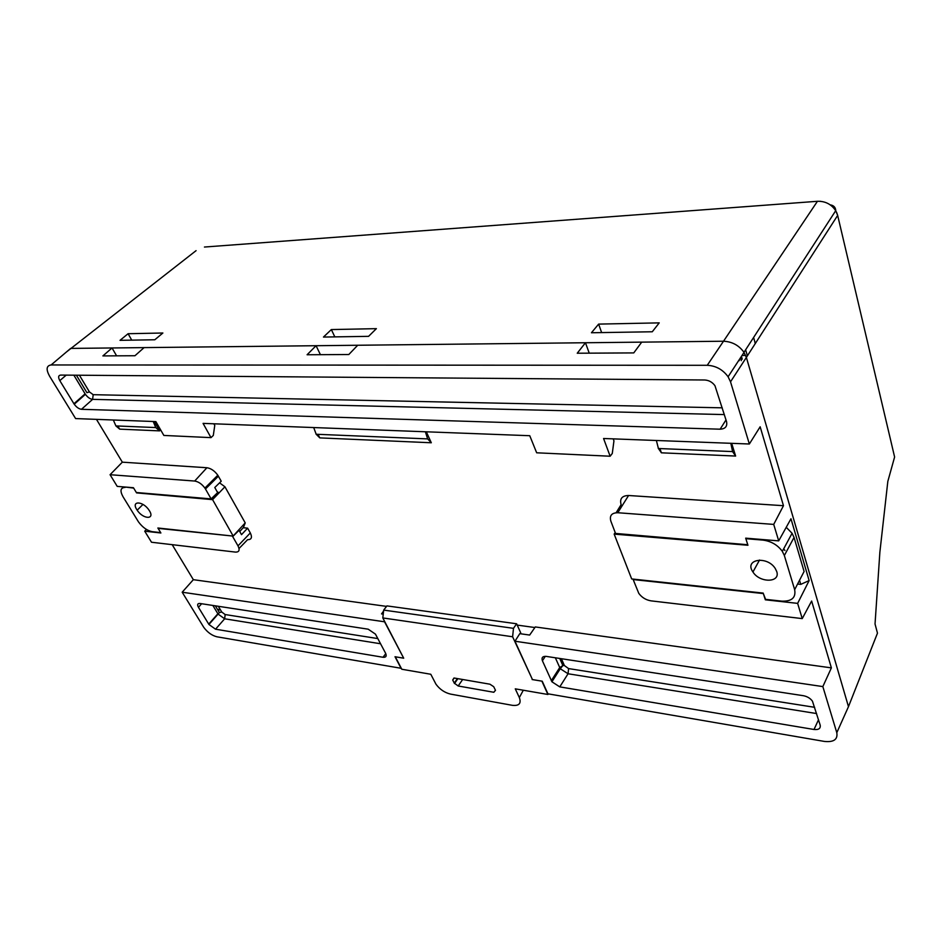 <?xml version="1.0" encoding="UTF-8"?>
<svg xmlns="http://www.w3.org/2000/svg" width="942" height="942" viewBox="0 0 942 942"><rect width="100%" height="100%" fill="white"/><g stroke="black" fill="none" stroke-linecap="round" stroke-linejoin="round"><path stroke-width="1.41" d="M794.047 537.435L804.091 571.488L794.659 589.668L784.345 555.509L794.047 537.435L792.081 533.278L786.24 527.308M763.114 539.589L762.843 540.096C771.074 541.144 777.562 544.9 782.319 551.341L784.345 555.509M762.843 540.096L745.852 538.683L747.948 545.265L614.16 534.114L631.682 578.941L763.185 593.083L765.175 599.312L781.801 601.137C791.763 601.491 796.049 597.675 794.659 589.668M776.714 571.5L775.242 568.473C767.047 555.356 743.78 559.277 752.941 571.982C759.652 583.11 780.777 582.862 776.714 571.5M784.933 550.481L783.685 548.833M615.208 532.536L614.16 534.114M615.22 532.583L614.408 533.82M125.215 487.403C120.517 487.603 119.764 490.688 122.978 496.67L138.498 521.915C142.619 527.426 147.199 530.687 152.239 531.677L160.658 532.607L157.867 528.003L233.204 536.104L212.586 499.649L136.578 492.89L133.67 488.097L125.569 487.073M136.778 509.575L137.179 510.199C143.302 519.678 155.748 519.725 149.001 510.14C143.054 500.932 130.879 500.485 136.778 509.575M239.727 531.524L243.425 527.496L245.226 522.904L224.926 486.778L219.557 482.846M207.428 487.038L206.062 486.932M217.06 491.559L218.603 492.69L217.626 492.619M218.603 492.69L212.209 499.366M212.586 499.649L224.926 486.778M245.226 522.904L233.286 535.868M233.204 536.104L239.032 530.299M117.821 425.996L119.693 429.14L115.913 425.914L113.323 420.002M153.24 421.51L155.748 427.574L159.645 430.883L154.241 421.545M159.645 430.883L119.693 429.14M317.996 434.333L319.797 437.889L431.295 442.764L427.644 438.89L425.372 431.777M426.337 431.813L431.295 442.764M731.663 443.329L735.631 456.058L732.582 451.595L730.827 443.293M659.93 448.569L661.39 452.819L735.631 456.058M765.587 599.347L763.35 593.578L633.177 579.554L638.782 593.366C641.867 597.511 645.941 600.007 651.028 600.855L802.243 618.6L811.639 601.031L831.386 667.878L535.303 626.948L529.651 635.061L519.796 633.66L514.968 641.231L532.454 679.582L542.227 681.196L547.914 693.807L824.309 741.413C833.741 742.402 837.909 739.494 836.802 732.688L848.471 706.665L877.473 633.142L875.036 623.981L879.863 552.271L887.823 481.421L894.606 457.011L890.791 440.797M799.534 580.272L800.759 584.37L797.58 584.052M743.944 352.284L746.37 357.43L730.521 381.828L749.349 444L760.159 426.773L783.473 505.701L628.573 495.504C622.014 495.669 619.53 498.718 621.119 504.653L616.115 512.719M96.461 419.367L122.33 462.169L206.91 467.738C210.961 468.351 214.599 470.847 217.814 475.227L221.229 481.209L214.776 487.52L217.649 492.595L211.126 498.895L136.343 492.513L133.434 487.72L117.22 486.378L110.061 474.709L122.33 462.169M146.422 529.439L144.727 531.194L151.509 542.239L235.535 552.106C239.209 552.142 240.022 550.069 237.996 545.865L250.313 532.937L247.616 528.156L243.224 527.708M250.313 532.937C252.444 537.446 251.538 539.695 247.593 539.684L239.032 548.491M172.186 544.664L193.345 579.683L182.183 592.212L384.842 621.838M386.561 606.389L193.345 579.683M534.903 627.537L517.205 625.088M384.677 622.038L403.565 657.94M749.349 444L603.575 438.501L610.145 456.222L536.669 452.796L529.757 435.71L203.072 423.382L210.984 437.63L163.849 435.44L155.866 421.604L75.607 418.578L49.537 376.105C45.887 369.37 46.405 365.649 51.103 364.954L707.242 365.296L723.503 341.228L641.726 342.134L633.766 352.909L577.246 353.226L585.453 342.747L357.713 345.255L348.811 354.522L307.092 354.757L316.065 345.714L144.091 347.61L134.953 355.735L102.89 355.911L112.039 347.963L70.662 348.41L51.103 364.954M730.521 381.828L728.095 376.753C722.797 369.558 715.849 365.743 707.242 365.296M724.363 414.586L92.61 399.361L81.471 409.299L720.124 429.199C725.328 428.904 727.471 426.385 726.553 421.663L714.966 385.714C712.352 382.146 708.914 380.238 704.651 379.991L60.653 375.081C58.286 375.411 58.015 377.259 59.817 380.627L73.923 403.741L85.11 393.85L73.876 375.187M81.471 409.299C78.916 408.958 76.502 407.262 74.23 404.212L73.923 403.741M401.327 668.325L216.907 636.792C211.938 635.544 207.558 632.412 203.79 627.384L182.183 592.212M403.412 658.14L395.004 656.739L401.162 668.526M383.041 657.269L215.541 629.197L208.936 624.475L198.456 607.307C197.043 604.634 197.526 603.351 199.892 603.469L368.181 629.185L375.446 634.119L385.631 653.324C386.844 656.185 385.985 657.492 383.041 657.269L385.784 653.642M559.772 686.883L814.018 729.485C818.716 729.956 820.765 728.472 820.164 725.069L812.44 701.154C810.297 698.281 807.282 696.456 803.373 695.702L546.254 656.397C542.627 656.15 541.356 657.61 542.415 660.766L551.918 681.784L559.772 686.883L568.061 673.766L816.596 713.553M514.968 641.231L822.837 686.588L836.802 732.688M383.241 614.137L381.557 613.901L383.571 611.075M765.328 599.807L797.639 603.375L809.131 580.578L790.974 518.771L778.704 540.873L745.675 538.153L747.771 544.735L615.55 533.443L610.863 521.173C609.344 515.639 611.641 512.825 617.775 512.731L628.573 495.504M800.759 584.37L809.131 580.578M247.616 528.156L241.505 534.656L238.844 529.969M232.886 536.069L158.091 528.368L160.882 532.984L144.727 531.194M831.386 667.878L822.837 686.588M661.39 452.819L658.411 448.51L656.386 440.491M613.207 438.854L613.948 440.856L612.288 453.455L610.145 456.222M210.984 437.63L213.304 435.451L214.764 425.407L213.869 423.794M778.704 540.873L773.712 524.4L617.775 512.731M773.712 524.4L783.473 505.701M802.243 618.6L797.639 603.375M218.403 476.181L205.462 488.98L211.126 498.895M205.462 488.98L204.897 488.086C201.871 484 198.456 481.656 194.676 481.044L206.91 467.738M110.061 474.709L194.676 481.044M232.58 536.398L237.996 545.865M319.797 437.889L316.171 434.25L313.698 427.562M66.647 351.813L196.077 250.654M144.091 347.61L112.039 347.963L116.596 355.829M357.713 345.255L316.065 345.714L320.421 354.675M641.726 342.134L585.453 342.747L589.233 353.156M836.567 212.244L837.662 215.4L746.37 357.418L848.471 706.665M820.717 201.329L817.444 201.294L723.515 341.228C732.099 341.64 738.893 345.302 743.909 352.226M395.322 656.798L403.706 658.211L382.817 617.94L383.677 610.098L513.484 628.338L512.613 636.768L532.312 679.253M532.136 679.547L541.909 681.148M395.31 656.809L401.81 669.256L430.788 674.26L435.981 684.222C439.808 689.391 444.671 692.688 450.559 694.101L512.413 705.334C519.124 706.029 521.432 703.438 519.348 697.575L515.262 688.837L547.903 694.478L541.897 681.172M547.903 694.478L548.279 693.865M382.299 614.007L383.406 612.583M453.973 678.004L452.702 679.994L454.256 683.091L457.388 678.581M462.663 679.5L458.177 685.988L454.256 683.091M458.177 685.988L493.82 692.276L495.457 690.251M452.702 679.994L454.232 678.04L489.934 684.198L493.714 686.706L495.492 690.321L493.82 692.276M383.677 610.098L386.95 605.894L516.616 623.781L520.726 632.883L520.161 633.707M516.616 623.781L513.484 628.338M512.613 636.768L382.817 617.94M745.628 349.8L747.218 355.264M745.664 355.452L742.013 355.464M740.483 357.807L741.307 360.621M739.129 359.879L739.352 360.621M741.436 356.347L742.261 359.149M754.978 342.299L753.6 337.483M755.79 342.77L754.931 342.77M891.579 444.118L837.662 215.4L835.719 210.667C831.339 204.202 825.251 201.082 817.444 201.294L204.438 247.04M659.223 322.87L652.276 331.772L591.446 332.75L598.629 324.107L659.223 322.87M323.459 337.059L368.581 336.341L376.388 328.652L331.348 329.57L323.459 337.059M120.023 340.333L128.1 333.715L162.884 333.009L154.818 339.768L120.023 340.333M334.822 336.883L331.348 329.57M601.632 332.585L598.629 324.107M131.739 340.144L128.1 333.715M814.653 707.312L568.579 668.584L564.376 665.523L561.42 658.717M218.309 606.283L221.759 612.029L225.15 614.549L377.86 638.582M208.712 624.122L217.873 613.76L212.868 605.447M380.592 643.763L224.655 618.8L218.097 614.113L219.404 612.571L208.936 624.475M225.15 614.549L224.655 618.8L215.541 629.197M218.803 609.274L217.979 610.204M201.659 603.74L198.456 607.307M814.018 729.485L818.516 719.759M221.759 612.029L219.404 612.571L215.353 605.836M568.579 668.584L568.061 673.766L560.266 668.726L551.918 681.784M66.199 375.128L59.817 380.627M720.124 429.199L726.011 419.908M79.422 375.234L89.443 391.931L93.187 394.686L722.255 407.827M93.187 394.686L92.61 399.361C90.055 399.043 87.653 397.359 85.416 394.321L74.23 404.212M89.443 391.931L86.899 392.661L76.408 375.21M555.344 657.787L560.266 668.726L562.857 665.57L564.376 665.523M559.748 658.47L562.857 665.57L559.666 667.631L551.305 680.677M542.415 660.766L545.324 656.315M519.348 697.575L523.305 690.227M893.77 453.479L894.606 457.011M792.081 533.278L782.319 551.341M752.941 571.982L759.546 560.019M137.179 510.199L142.972 504.417M732.711 451.595L658.281 448.498M155.819 427.574L115.854 425.914M204.897 488.086L217.814 475.227M427.739 438.901L316.088 434.25M218.391 610.887L219.227 609.945M728.095 376.753L744.015 352.402M457.894 678.676L454.491 683.562M830.232 204.861C833.741 205.38 835.589 207.346 835.778 210.749M744.027 352.273L835.742 210.631"/></g></svg>
